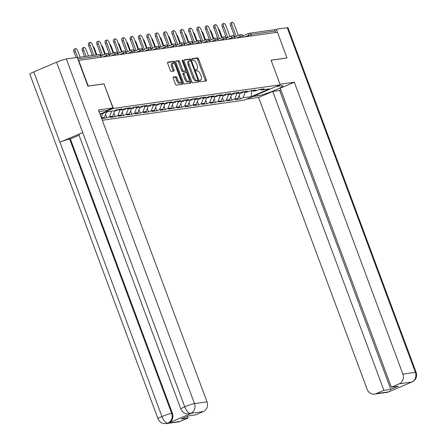 <?xml version="1.0" encoding="UTF-8"?>
<svg xmlns="http://www.w3.org/2000/svg" width="446" height="446" viewBox="0 0 446 446"><rect width="100%" height="100%" fill="white"/><g stroke="black" fill="none" stroke-linecap="round" stroke-linejoin="round"><path stroke-width="0.67" d="M199.959 80.955A0.864 0.362 66.9 0 0 200.628 81.707L206.208 80.921A1.232 0.513 66.9 0 0 206.264 80.904A1.232 0.513 66.9 0 0 206.308 79.695L198.604 58.983A1.232 0.513 66.9 0 0 197.65 57.908L192.07 58.694A0.864 0.362 66.9 0 0 192.031 58.705A0.864 0.362 66.9 0 0 192.003 59.552A0.864 0.362 66.9 0 0 192.666 60.305L193.391 60.204A3.947 1.65 66.9 0 1 196.441 63.65L197.082 65.372A3.947 1.65 66.9 0 1 196.948 69.247A3.947 1.65 66.9 0 1 196.77 69.297L196.05 69.398A0.864 0.362 66.9 0 0 196.011 69.409A0.864 0.362 66.9 0 0 195.984 70.256A0.864 0.362 66.9 0 0 196.647 71.009L197.372 70.908A3.947 1.65 66.9 0 1 200.421 74.348L201.062 76.076A3.947 1.65 66.9 0 1 200.929 79.945A3.947 1.65 66.9 0 1 200.75 79.996L200.031 80.096A0.864 0.362 66.9 0 0 199.992 80.107A0.864 0.362 66.9 0 0 199.959 80.955M173.327 77.035A1.232 0.513 66.9 0 0 173.271 77.052A1.232 0.513 66.9 0 0 173.232 78.262L175.389 84.071A1.232 0.513 66.9 0 0 176.343 85.147L182.542 84.272A1.232 0.513 66.9 0 0 182.598 84.255A1.232 0.513 66.9 0 0 182.643 83.045L174.938 62.334A1.232 0.513 66.9 0 0 173.985 61.258L167.785 62.133A1.232 0.513 66.9 0 0 167.729 62.15A1.232 0.513 66.9 0 0 167.69 63.36L170.3 70.379A1.232 0.513 66.9 0 0 171.253 71.455L173.907 71.081A1.232 0.513 66.9 0 0 173.962 71.065A1.232 0.513 66.9 0 0 174.001 69.855L172.708 66.37A3.3 1.377 66.9 0 1 172.819 63.137A3.3 1.377 66.9 0 1 175.518 65.975L180.591 79.611A3.3 1.377 66.9 0 1 180.479 82.844A3.3 1.377 66.9 0 1 177.781 80.007L176.934 77.738A1.232 0.513 66.9 0 0 175.98 76.662L173.221 77.08M104.18 83.809L88.23 86.067L78.68 60.394L277.451 32.251L287.001 57.924L271.051 60.182L280.205 84.801L113.334 108.423L103.974 83.893M191.73 81.757A1.232 0.513 66.9 0 0 192.683 82.833L198.883 81.958A1.232 0.513 66.9 0 0 198.938 81.941A1.232 0.513 66.9 0 0 198.977 80.732L191.278 60.02A1.232 0.513 66.9 0 0 190.325 58.944L184.126 59.82A1.232 0.513 66.9 0 0 184.07 59.836A1.232 0.513 66.9 0 0 184.025 61.046L191.73 81.757M190.715 83.112L184.516 83.993A1.232 0.513 66.9 0 1 183.562 82.911L175.858 62.2A1.232 0.513 66.9 0 1 175.897 60.991A1.232 0.513 66.9 0 1 175.958 60.979L178.606 60.6A1.232 0.513 66.9 0 1 179.56 61.676L182.687 70.078A1.232 0.513 66.9 0 0 183.64 71.154L185.397 70.903A1.232 0.513 66.9 0 0 185.452 70.892A1.232 0.513 66.9 0 0 185.497 69.682L182.241 60.935A0.864 0.362 66.9 0 1 182.275 60.087A0.864 0.362 66.9 0 1 182.977 60.829L190.81 81.886A1.232 0.513 66.9 0 1 190.771 83.095A1.232 0.513 66.9 0 1 190.715 83.112M99.999 114.109L113.334 108.423M102.279 120.247L244.168 100.16L280.205 84.801M100.16 114.544L106.22 111.957L114.382 110.803L117.114 109.638L122.198 108.919L119.467 110.084L122.734 109.621L125.465 108.456L130.55 107.737L127.818 108.902L131.079 108.439L133.811 107.274L138.896 106.555L136.164 107.72L139.431 107.257L142.162 106.092L147.247 105.373L144.515 106.538L147.777 106.076L150.508 104.91L155.593 104.191L152.861 105.356L156.128 104.894L158.86 103.728L163.944 103.009L161.212 104.174L164.479 103.712L167.211 102.547L172.295 101.827L169.564 102.993L172.825 102.53L175.557 101.365L180.641 100.645L177.909 101.811L181.176 101.348L183.908 100.183L188.993 99.464L186.261 100.629L189.522 100.166L192.254 99.001L197.338 98.282L194.607 99.447L197.873 98.984L200.605 97.819L205.69 97.1L202.958 98.265L206.219 97.802L208.951 96.637L214.035 95.918L211.304 97.083L214.571 96.62L217.302 95.455L222.387 94.736L219.655 95.901L222.922 95.438L225.654 94.273L230.738 93.554L228.006 94.719L231.268 94.257L233.999 93.091L239.084 92.372L236.352 93.537L239.619 93.075L242.351 91.909L247.435 91.19L244.703 92.355L247.965 91.893L250.697 90.728L255.781 90.008L253.049 91.174L256.316 90.711L259.048 89.546L264.132 88.826L261.401 89.986L269.562 88.832L251.282 96.626L243.12 97.78L245.205 92.283M239.14 95.589L240.388 98.945L243.12 97.78M240.388 98.945L235.304 99.664L238.036 98.499L234.769 98.962L236.854 93.465M230.788 96.771L232.037 100.127L234.769 98.962M232.037 100.127L226.953 100.846L229.684 99.681L226.423 100.144L228.508 94.647M222.442 97.953L223.686 101.309L226.423 100.144M223.686 101.309L218.607 102.028L221.339 100.863L218.072 101.326L220.157 95.829M214.091 99.135L215.34 102.491L218.072 101.326M215.34 102.491L210.256 103.21L212.987 102.045L209.72 102.508L211.811 97.011M205.74 100.317L206.989 103.673L209.72 102.508M206.989 103.673L201.904 104.392L204.636 103.227L201.375 103.689L203.46 98.192M197.394 101.498L198.643 104.855L201.375 103.689M198.643 104.855L193.558 105.574L196.29 104.409L193.023 104.871L195.108 99.374M189.043 102.68L190.291 106.036L193.023 104.871M190.291 106.036L185.207 106.756L187.939 105.591L184.677 106.053L186.762 100.556M180.697 103.862L181.946 107.218L184.677 106.053M181.946 107.218L176.861 107.938L179.593 106.772L176.326 107.235L178.411 101.738M172.346 105.044L173.594 108.4L176.326 107.235M173.594 108.4L168.51 109.119L171.242 107.954L167.975 108.417L170.065 102.92M164 106.226L165.243 109.582L167.975 108.417M165.243 109.582L160.159 110.301L162.89 109.136L159.629 109.599L161.714 104.102M155.648 107.408L156.897 110.764L159.629 109.599M156.897 110.764L151.813 111.483L154.545 110.318L151.278 110.781L153.368 105.284M147.297 108.59L148.546 111.946L151.278 110.781M148.546 111.946L143.461 112.665L146.193 111.5L142.932 111.963L145.017 106.466M138.951 109.772L140.2 113.128L142.932 111.963M140.2 113.128L135.116 113.847L137.847 112.682L134.581 113.145L136.666 107.648M130.6 110.954L131.849 114.31L134.581 113.145M131.849 114.31L126.764 115.029L129.496 113.864L126.229 114.327L128.32 108.83M122.254 112.136L123.497 115.492L126.229 114.327M123.497 115.492L118.413 116.211L121.15 115.046L117.883 115.508L119.968 110.011M113.903 113.317L115.152 116.674L117.883 115.508M115.152 116.674L110.067 117.393L112.799 116.228L109.532 116.69L111.623 111.193M105.551 114.499L106.8 117.856L109.532 116.69M106.8 117.856L101.716 118.575L104.448 117.409L101.387 117.844M118.229 109.482L119.467 110.084M101.292 117.593L102.892 113.379M104.448 117.409L106.538 111.913M126.58 108.3L127.818 108.902M112.799 116.228L114.951 110.558M134.926 107.118L136.164 107.72M121.15 115.046L123.297 109.376M143.278 105.936L144.515 106.538M129.496 113.864L131.648 108.194M151.629 104.754L152.861 105.356M137.847 112.682L139.999 107.012M159.975 103.572L161.212 104.174M146.193 111.5L148.345 105.83M168.326 102.39L169.564 102.993M154.545 110.318L156.697 104.648M176.672 101.209L177.909 101.811M162.89 109.136L165.042 103.466M185.023 100.027L186.261 100.629M171.242 107.954L173.394 102.285M193.374 98.845L194.607 99.447M179.593 106.772L181.739 101.103M201.72 97.663L202.958 98.265M187.939 105.591L190.091 99.921M210.072 96.481L211.304 97.083M196.29 104.409L198.442 98.739M218.417 95.293L219.655 95.901M204.636 103.227L206.788 97.557M226.769 94.112L228.006 94.719M212.987 102.045L215.139 96.375M235.114 92.93L236.352 93.537M221.339 100.863L223.485 95.193M243.466 91.748L244.703 92.355M229.684 99.681L231.836 94.011M251.817 90.566L253.049 91.174M238.036 98.499L240.188 92.829M275.717 32.497L275.182 31.047L250.936 34.481L251.472 35.931M248.545 33.461L242.858 35.886L248.617 33.417A1.884 0.786 66.9 0 1 248.706 33.394A1.884 1.7 81.9 0 1 249.097 33.283L273.337 29.854A1.884 1.7 81.9 0 1 275.182 31.047M260.163 89.384L261.401 89.986M251.282 96.626L251.589 90.599M286.845 57.991L271.068 60.227M78.68 60.394L78.379 60.522M205.4 81.033A1.232 0.513 66.9 0 0 205.255 80.141L197.556 59.429A1.232 0.513 66.9 0 0 196.602 58.354L191.897 59.023M190.291 60.645L190.225 60.466A1.232 0.513 66.9 0 0 189.271 59.39L183.886 60.154M198.069 82.07A1.232 0.513 66.9 0 0 197.929 81.178L197.656 80.453M197.706 80.425A0.864 0.362 66.9 0 0 197.745 80.414A0.864 0.362 66.9 0 0 197.773 79.572L191.011 61.392A0.864 0.362 66.9 0 0 190.342 60.634L189.583 60.745A3.947 1.65 66.9 0 0 189.405 60.795A3.947 1.65 66.9 0 0 189.271 64.664L193.893 77.091A3.947 1.65 66.9 0 0 196.942 80.536L197.706 80.425L196.653 80.877A0.864 0.362 66.9 0 0 196.692 80.865A0.864 0.362 66.9 0 0 196.731 80.843M188.53 61.191A3.947 1.65 66.9 0 0 188.351 61.241A3.947 1.65 66.9 0 0 188.218 65.11L189.271 64.664M196.653 80.877L195.894 80.982A3.947 1.65 66.9 0 1 192.839 77.537L188.218 65.11M175.713 61.308L178.606 60.6M184.454 71.31A1.232 0.513 66.9 0 1 184.404 71.338A1.232 0.513 66.9 0 1 184.349 71.354L182.587 71.6A1.232 0.513 66.9 0 1 181.633 70.524L178.511 62.128A1.232 0.513 66.9 0 0 177.558 61.052M185.497 70.869L186.11 72.525M189.132 80.654L189.762 82.337L190.81 81.886M185.926 78.791A3.3 1.377 66.9 0 0 188.625 81.629A3.3 1.377 66.9 0 0 188.736 78.396L186.952 73.59A1.232 0.513 66.9 0 0 185.999 72.514L184.237 72.765A1.232 0.513 66.9 0 0 184.181 72.782A1.232 0.513 66.9 0 0 184.142 73.991L185.926 78.791L184.878 79.243A3.3 1.377 66.9 0 0 187.576 82.081L188.625 81.629M184.131 72.809L183.189 73.211A1.232 0.513 66.9 0 0 183.133 73.228A1.232 0.513 66.9 0 0 183.089 74.437L184.142 73.991M184.878 79.243L183.089 74.437M189.901 83.229A1.232 0.513 66.9 0 0 189.762 82.337M180.479 82.844L179.426 83.296A3.3 1.377 66.9 0 1 176.727 80.458L175.886 78.184A1.232 0.513 66.9 0 0 174.932 77.108L173.087 77.37M172.819 63.137L171.771 63.583A3.3 1.377 66.9 0 0 171.66 66.822L172.708 66.37M173.093 71.193A1.232 0.513 66.9 0 0 172.953 70.301L171.66 66.822M174.28 63.839L173.89 62.78A1.232 0.513 66.9 0 0 172.936 61.704L167.545 62.468M181.734 84.383A1.232 0.513 66.9 0 0 181.589 83.491L180.987 81.869M222.225 37.536L219.778 30.958A2.827 1.182 66.9 0 0 218.295 28.734M240.126 92.98A4.148 3.746 -98.1 0 0 240.689 92.617M240.048 93.186L241.091 93.041A4.148 3.746 -98.1 0 0 243.315 91.77M238.359 35.412L234.384 24.731A2.827 1.182 66.9 0 0 232.071 22.3A2.827 1.182 66.9 0 0 231.976 25.071L230.61 25.656A2.827 1.182 -113.1 0 1 230.705 22.88L232.071 22.3M234.802 36.929L230.61 25.656M236.168 36.349L231.976 25.071M257.32 94.552L257.805 95.845A14.144 1.433 159.6 0 0 272.963 91.062A14.144 1.433 159.6 0 0 282.881 85.877A14.144 1.433 159.6 0 0 281.443 85.771L276.174 86.518M257.805 95.845L252.536 96.592M246.493 99.168L258.613 97.451L272.746 91.43L383.911 390.356L376.084 393.69L388.773 391.861L411.619 382.122M280.835 89.947L279.648 90.454L272.746 91.43M279.648 90.454L390.819 389.375L398.278 386.197L391.371 387.173L280.205 88.252L294.332 82.226L402.889 374.116L415.382 372.349L287.213 27.708L276.325 29.246L277.44 32.251M280.004 84.255L294.332 82.226M258.613 97.451L367.164 389.341A7.543 6.813 -98.1 0 0 374.528 394.125A7.543 6.813 -98.1 0 0 376.084 393.69M287.213 27.708A7.733 0.78 -20.4 0 1 287.999 27.763L416.168 372.41A7.733 0.78 -20.4 0 0 415.382 372.349A7.543 6.813 81.9 0 1 411.697 382.071L399.198 383.839A7.543 6.813 -98.1 0 0 402.889 374.116M274.385 30.072L276.325 29.246M391.371 387.173L399.198 383.839M390.819 389.375L383.911 390.356M390.183 391.03L388.845 391.811M390.874 390.741L388.773 391.861M416.168 372.41C417.445 377.444 414.986 379.73 415.204 379.474L413.236 381.352L411.697 382.071M180.853 409.043A7.733 0.78 -20.4 0 1 184.755 406.836C186.517 411.095 188.474 413.28 190.626 413.397L188.998 413.882L186.172 413.754C186.495 413.804 183.167 413.665 180.853 409.043L78.842 134.737A7.733 0.78 -20.4 0 1 82.744 132.529L56.586 62.195A7.733 0.78 -20.4 0 1 66.337 58.978L77.23 57.434L87.912 86.156L103.968 83.881L112.905 107.91L106.862 110.485L99.263 111.561A14.144 1.433 159.6 0 0 99.062 111.595M112.905 107.91L98.454 109.956L207.005 401.852A7.543 6.813 81.9 0 1 203.32 411.569L195.493 414.903L188.586 415.884L181.126 419.062L188.034 418.086L180.201 421.42A7.543 6.813 81.9 0 1 178.645 421.855L166.146 423.628A7.543 6.813 -98.1 0 0 167.707 423.193L180.201 421.42M166.146 423.628L163.314 423.494C163.637 423.544 160.309 423.405 158.001 418.783L29.832 74.142A7.733 0.78 -20.4 0 1 33.785 71.912L59.942 142.246A7.733 0.78 -20.4 0 1 69.643 139.052L171.66 413.358L172.379 413.258A7.543 6.813 81.9 0 1 168.694 422.975L191.284 413.347A7.543 6.813 81.9 0 1 189.723 413.782L188.998 413.888M56.586 62.195L33.785 71.912M66.337 58.978L194.512 403.619A7.733 0.78 -20.4 0 0 184.755 406.836L82.744 132.529L59.942 142.246L161.959 416.553C163.704 420.807 165.644 423.003 167.785 423.131L167.707 423.193M188.034 418.086L187.398 416.391M79.031 135.255L70.368 138.951L172.379 413.258M70.368 138.951L69.643 139.052M213.879 38.718L211.432 32.14A2.827 1.182 66.9 0 0 209.943 29.915M231.781 94.162A4.148 3.746 -98.1 0 0 232.344 93.799M231.703 94.368L232.745 94.223A4.148 3.746 -98.1 0 0 234.964 92.952M205.528 39.9L203.081 33.322A2.827 1.182 66.9 0 0 201.598 31.097M223.429 95.344A4.148 3.746 -98.1 0 0 223.992 94.981M223.351 95.55L224.394 95.405A4.148 3.746 -98.1 0 0 226.618 94.134M197.182 41.082L194.735 34.504A2.827 1.182 66.9 0 0 193.246 32.279M215.084 96.526A4.148 3.746 -98.1 0 0 215.647 96.163M215.005 96.732L216.048 96.587A4.148 3.746 -98.1 0 0 218.267 95.316M188.831 42.264L186.383 35.686A2.827 1.182 66.9 0 0 184.9 33.461M206.732 97.707A4.148 3.746 -98.1 0 0 207.295 97.345M206.654 97.914L207.697 97.769A4.148 3.746 -98.1 0 0 209.921 96.498M180.479 43.446L178.032 36.867A2.827 1.182 66.9 0 0 176.549 34.643M198.386 98.889A4.148 3.746 -98.1 0 0 198.944 98.527M198.303 99.096L199.345 98.951A4.148 3.746 -98.1 0 0 201.57 97.68M230.008 36.594L226.033 25.913A2.827 1.182 66.9 0 0 223.719 23.482A2.827 1.182 66.9 0 0 223.624 26.253L222.259 26.838A2.827 1.182 -113.1 0 1 222.353 24.062L223.719 23.482M226.457 38.111L222.259 26.838M227.822 37.531L223.624 26.253M221.656 37.776L217.687 27.095A2.827 1.182 66.9 0 0 215.373 24.664A2.827 1.182 66.9 0 0 215.279 27.435L213.913 28.02A2.827 1.182 -113.1 0 1 214.008 25.244L215.373 24.664M218.105 39.293L213.913 28.02M219.471 38.713L215.279 27.435M213.311 38.958L209.336 28.276A2.827 1.182 66.9 0 0 207.022 25.846A2.827 1.182 66.9 0 0 206.927 28.616L205.561 29.202A2.827 1.182 -113.1 0 1 205.656 26.425L207.022 25.846M209.754 40.474L205.561 29.202M211.12 39.895L206.927 28.616M204.959 40.14L200.99 29.458A2.827 1.182 66.9 0 0 198.676 27.028A2.827 1.182 66.9 0 0 198.582 29.798L197.216 30.384A2.827 1.182 -113.1 0 1 197.31 27.607L198.676 27.028M201.408 41.656L197.216 30.384M202.774 41.077L198.582 29.798M196.614 41.322L192.639 30.64A2.827 1.182 66.9 0 0 190.325 28.21A2.827 1.182 66.9 0 0 190.23 30.98L188.864 31.566A2.827 1.182 -113.1 0 1 188.959 28.789L190.325 28.21M193.057 42.838L188.864 31.566M194.423 42.258L190.23 30.98M172.134 44.628L169.686 38.049A2.827 1.182 66.9 0 0 168.198 35.825M190.035 100.071A4.148 3.746 -98.1 0 0 190.598 99.709M189.957 100.278L191 100.133A4.148 3.746 -98.1 0 0 193.224 98.861M188.262 42.509L184.287 31.822A2.827 1.182 66.9 0 0 181.979 29.391A2.827 1.182 66.9 0 0 181.879 32.162L180.513 32.748A2.827 1.182 -113.1 0 1 180.613 29.977L181.979 29.391M184.711 44.02L180.513 32.748M186.077 43.44L181.879 32.162M163.782 45.81L161.335 39.231A2.827 1.182 66.9 0 0 159.852 37.007M181.684 101.253A4.148 3.746 -98.1 0 0 182.247 100.891M181.606 101.459L182.648 101.314A4.148 3.746 -98.1 0 0 184.873 100.043M179.916 43.691L175.941 33.004A2.827 1.182 66.9 0 0 173.628 30.573A2.827 1.182 66.9 0 0 173.533 33.344L172.167 33.929A2.827 1.182 -113.1 0 1 172.262 31.159L173.628 30.573M176.36 45.202L172.167 33.929M177.725 44.622L173.533 33.344M155.437 46.992L152.989 40.413A2.827 1.182 66.9 0 0 151.501 38.189M173.338 102.435A4.148 3.746 -98.1 0 0 173.901 102.073M173.26 102.641L174.302 102.496A4.148 3.746 -98.1 0 0 176.521 101.225M171.565 44.873L167.59 34.186A2.827 1.182 66.9 0 0 165.276 31.755A2.827 1.182 66.9 0 0 165.182 34.526L163.816 35.111A2.827 1.182 -113.1 0 1 163.911 32.341L165.276 31.755M168.008 46.384L163.816 35.111M169.374 45.804L165.182 34.526M147.085 48.174L144.638 41.595A2.827 1.182 66.9 0 0 143.155 39.371M164.987 103.617A4.148 3.746 -98.1 0 0 165.55 103.255M164.909 103.823L165.951 103.678A4.148 3.746 -98.1 0 0 168.175 102.407M163.214 46.055L159.244 35.368A2.827 1.182 66.9 0 0 156.931 32.937A2.827 1.182 66.9 0 0 156.836 35.708L155.47 36.293A2.827 1.182 -113.1 0 1 155.565 33.522L156.931 32.937M159.662 47.566L155.47 36.293M161.028 46.986L156.836 35.708M138.734 49.355L136.286 42.777A2.827 1.182 66.9 0 0 134.804 40.553M156.641 104.799A4.148 3.746 -98.1 0 0 157.204 104.436M156.557 105.005L157.6 104.86A4.148 3.746 -98.1 0 0 159.824 103.589M154.868 47.237L150.893 36.55A2.827 1.182 66.9 0 0 148.579 34.119A2.827 1.182 66.9 0 0 148.485 36.89L147.119 37.475A2.827 1.182 -113.1 0 1 147.213 34.704L148.579 34.119M151.311 48.748L147.119 37.475M152.677 48.168L148.485 36.89M130.388 50.537L127.941 43.959A2.827 1.182 66.9 0 0 126.458 41.734M148.289 105.981A4.148 3.746 -98.1 0 0 148.852 105.618M148.211 106.187L149.254 106.042A4.148 3.746 -98.1 0 0 151.478 104.771M146.517 48.419L142.547 37.732A2.827 1.182 66.9 0 0 140.234 35.301A2.827 1.182 66.9 0 0 140.139 38.072L138.773 38.657A2.827 1.182 -113.1 0 1 138.868 35.886L140.234 35.301M142.965 49.93L138.773 38.657M144.331 49.35L140.139 38.072M122.037 51.719L119.589 45.141A2.827 1.182 66.9 0 0 118.106 42.916M139.938 107.163A4.148 3.746 -98.1 0 0 140.501 106.8M139.86 107.369L140.903 107.224A4.148 3.746 -98.1 0 0 143.127 105.953M138.171 49.601L134.196 38.913A2.827 1.182 66.9 0 0 131.882 36.483A2.827 1.182 66.9 0 0 131.787 39.259L130.422 39.839A2.827 1.182 -113.1 0 1 130.516 37.068L131.882 36.483M134.614 51.112L130.422 39.839M135.98 50.532L131.787 39.259M113.691 52.901L111.244 46.323A2.827 1.182 66.9 0 0 109.755 44.098M131.592 108.345A4.148 3.746 -98.1 0 0 132.155 107.982M131.514 108.551L132.557 108.406A4.148 3.746 -98.1 0 0 134.776 107.135M129.819 50.783L125.844 40.095A2.827 1.182 66.9 0 0 123.531 37.665A2.827 1.182 66.9 0 0 123.436 40.441L122.07 41.021A2.827 1.182 -113.1 0 1 122.165 38.25L123.531 37.665M126.268 52.293L122.07 41.021M127.634 51.714L123.436 40.441M105.34 54.083L102.892 47.505A2.827 1.182 66.9 0 0 101.409 45.28M123.241 109.526A4.148 3.746 -98.1 0 0 123.804 109.164M123.163 109.733L124.205 109.588A4.148 3.746 -98.1 0 0 126.43 108.317M121.468 51.965L117.499 41.277A2.827 1.182 66.9 0 0 115.185 38.847A2.827 1.182 66.9 0 0 115.09 41.623L113.724 42.203A2.827 1.182 -113.1 0 1 113.819 39.432L115.185 38.847M117.917 53.475L113.724 42.203M119.283 52.896L115.09 41.623M96.832 54.841L94.546 48.686A2.827 1.182 66.9 0 0 93.058 46.462M114.895 110.708A4.148 3.746 -98.1 0 0 115.458 110.346M114.817 110.915L115.854 110.77A4.148 3.746 -98.1 0 0 118.079 109.499M113.122 53.146L109.147 42.459A2.827 1.182 66.9 0 0 106.834 40.029A2.827 1.182 66.9 0 0 106.739 42.805L105.373 43.385A2.827 1.182 -113.1 0 1 105.468 40.614L106.834 40.029M109.565 54.657L105.373 43.385M110.931 54.078L106.739 42.805M83.787 50.208L82.421 50.788A2.827 1.182 -113.1 0 1 82.516 48.017L83.881 47.438A2.827 1.182 66.9 0 0 83.787 50.208L86.078 56.363M88.486 56.023L86.195 49.868A2.827 1.182 66.9 0 0 83.881 47.438M106.466 112.097L107.508 111.952A4.148 3.746 -98.1 0 0 108.545 111.628M82.421 50.788L84.573 56.575M104.771 54.328L100.802 43.641A2.827 1.182 66.9 0 0 98.488 41.21A2.827 1.182 66.9 0 0 98.393 43.987L97.027 44.567A2.827 1.182 -113.1 0 1 97.122 41.796L98.488 41.21M101.22 55.839L97.027 44.567M102.586 55.259L98.393 43.987M75.435 51.39L74.069 51.97A2.827 1.182 -113.1 0 1 74.164 49.199L75.53 48.62A2.827 1.182 66.9 0 0 75.435 51.39L77.727 57.545M80.135 57.205L77.844 51.05A2.827 1.182 66.9 0 0 75.53 48.62M74.069 51.97L76.16 57.584M96.208 54.93L92.45 44.823A2.827 1.182 66.9 0 0 90.137 42.392A2.827 1.182 66.9 0 0 90.042 45.169L88.676 45.748A2.827 1.182 -113.1 0 1 88.771 42.978L90.137 42.392M92.294 55.482L88.676 45.748M93.799 55.271L90.042 45.169M248.935 36.288L248.556 35.267A1.884 0.786 66.9 0 1 248.617 33.417A1.884 1.884 0 0 1 249.097 33.283A1.884 1.7 81.9 0 1 250.936 34.481L244.77 36.879M101.192 57.205L100.651 55.756L77.81 58.989M101.37 57.183L100.651 55.756A1.884 1.7 -98.1 0 0 98.811 54.563L77.292 57.606M240.589 37.47L240.204 36.449L242.78 35.674A1.884 1.884 0 0 0 240.271 34.598A1.884 0.786 66.9 0 0 240.204 36.449L236.425 38.061M232.238 38.651L231.859 37.631L228.073 39.242M223.892 39.833L223.507 38.813L219.722 40.424M215.541 41.015L215.162 39.995L211.376 41.606M207.189 42.197L206.81 41.177L203.025 42.788M198.844 43.379L198.464 42.359L194.679 43.97M190.492 44.561L190.113 43.541L186.328 45.152M182.146 45.743L181.762 44.723L177.982 46.334M173.795 46.925L173.416 45.905L169.631 47.516M165.444 48.107L165.065 47.086L161.279 48.698M157.098 49.289L156.719 48.268L152.933 49.88M148.747 50.47L148.367 49.45L144.582 51.061M140.401 51.652L140.016 50.632L136.236 52.243M132.049 52.834L131.67 51.814L127.885 53.425M123.704 54.016L123.319 52.996L119.534 54.607M115.352 55.198L114.973 54.178L111.188 55.789M107.001 56.38L106.622 55.36L102.836 56.971M240.355 34.576A1.884 0.786 66.9 0 0 240.271 34.598L234.501 37.057M234.239 36.845L234.429 36.856A1.884 1.884 0 0 0 231.92 35.78A1.884 0.786 66.9 0 0 231.859 37.631L234.239 36.845M232.009 35.758A1.884 0.786 66.9 0 0 231.92 35.78L226.155 38.239M225.888 38.027L226.077 38.038A1.884 1.884 0 0 0 223.574 36.962A1.884 0.786 66.9 0 0 223.507 38.813L225.888 38.027M223.658 36.94A1.884 0.786 66.9 0 0 223.574 36.962L217.804 39.421M217.536 39.209L217.732 39.22A1.884 1.884 0 0 0 215.223 38.144A1.884 0.786 66.9 0 0 215.162 39.995L217.536 39.209M215.306 38.122A1.884 0.786 66.9 0 0 215.223 38.144L209.453 40.603M209.191 40.391L209.38 40.402A1.884 1.884 0 0 0 206.877 39.326A1.884 0.786 66.9 0 0 206.81 41.177L209.191 40.391M206.961 39.304A1.884 0.786 66.9 0 0 206.877 39.326L201.107 41.785M200.839 41.573L201.035 41.584A1.884 1.884 0 0 0 198.526 40.508A1.884 0.786 66.9 0 0 198.464 42.359L200.839 41.573M198.609 40.486A1.884 0.786 66.9 0 0 198.526 40.508L192.756 42.967M192.494 42.755L192.683 42.766A1.884 1.884 0 0 0 190.174 41.69A1.884 0.786 66.9 0 0 190.113 43.541L192.494 42.755M190.264 41.668A1.884 0.786 66.9 0 0 190.174 41.69L184.41 44.148M184.142 43.937L184.332 43.953A1.884 1.884 0 0 0 181.829 42.872A1.884 0.786 66.9 0 0 181.762 44.723L184.142 43.937M181.912 42.849A1.884 0.786 66.9 0 0 181.829 42.872L176.059 45.33M175.791 45.118L175.986 45.135A1.884 1.884 0 0 0 173.477 44.054A1.884 0.786 66.9 0 0 173.416 45.905L175.791 45.118M173.566 44.031A1.884 0.786 66.9 0 0 173.477 44.054L167.713 46.512M167.445 46.3L167.635 46.317A1.884 1.884 0 0 0 165.131 45.236A1.884 0.786 66.9 0 0 165.065 47.086L167.445 46.3M165.215 45.213A1.884 0.786 66.9 0 0 165.131 45.236L159.361 47.694M159.094 47.482L159.289 47.499A1.884 1.884 0 0 0 156.78 46.417A1.884 0.786 66.9 0 0 156.719 48.268L159.094 47.482M156.864 46.395A1.884 0.786 66.9 0 0 156.78 46.417L151.01 48.876M150.748 48.664L150.938 48.681A1.884 1.884 0 0 0 148.429 47.599A1.884 0.786 66.9 0 0 148.367 49.45L150.748 48.664M148.518 47.577A1.884 0.786 66.9 0 0 148.429 47.599L142.664 50.058M142.397 49.846L142.586 49.863A1.884 1.884 0 0 0 140.083 48.781A1.884 0.786 66.9 0 0 140.016 50.632L142.397 49.846M140.167 48.759A1.884 0.786 66.9 0 0 140.083 48.781L134.313 51.24M134.051 51.028L134.24 51.045A1.884 1.884 0 0 0 131.732 49.963A1.884 0.786 66.9 0 0 131.67 51.814L134.051 51.028M131.821 49.941A1.884 0.786 66.9 0 0 131.732 49.963L125.967 52.422M125.7 52.21L125.889 52.227A1.884 1.884 0 0 0 123.386 51.145A1.884 0.786 66.9 0 0 123.319 52.996L125.7 52.21M123.47 51.123A1.884 0.786 66.9 0 0 123.386 51.145L117.616 53.604M117.348 53.392L117.543 53.408A1.884 1.884 0 0 0 115.035 52.327A1.884 0.786 66.9 0 0 114.973 54.178L117.348 53.392M115.118 52.305A1.884 0.786 66.9 0 0 115.035 52.327L109.264 54.786M109.002 54.574L109.192 54.59A1.884 1.884 0 0 0 106.689 53.509A1.884 0.786 66.9 0 0 106.622 55.36L109.002 54.574M106.772 53.487A1.884 0.786 66.9 0 0 106.689 53.509L100.919 55.967M199.858 80.375L200.75 79.996M195.878 69.676L196.77 69.297M196.602 58.354L197.65 57.908M197.556 59.429L198.604 58.983M205.255 80.141L206.308 79.695M189.271 59.39L190.325 58.944M190.225 60.466L191.278 60.02M197.929 81.178L198.977 80.732M192.839 77.537L193.893 77.091M195.894 80.982L196.942 80.536M178.511 62.128L179.56 61.676M181.633 70.524L182.687 70.078M182.587 71.6L183.64 71.154M184.349 71.354L185.397 70.903M182.314 61.113L182.977 60.829M174.932 77.108L175.98 76.662M175.886 78.184L176.934 77.738M176.727 80.458L177.781 80.007M172.953 70.301L174.001 69.855M172.936 61.704L173.985 61.258M173.89 62.78L174.938 62.334M181.589 83.491L182.643 83.045M389.146 391.755L387.022 392.357A7.543 6.813 -98.1 0 0 388.583 391.923M409.963 382.601L411.435 382.183M168.694 422.975L167.785 423.137M203.32 411.569L190.632 413.397M190.559 413.448L191.284 413.347M190.821 413.336A7.543 6.813 81.9 0 0 194.512 403.619L207.005 401.852M158.001 418.783A7.733 0.78 -20.4 0 1 161.959 416.553A7.733 0.78 -20.4 0 1 171.66 413.358C172.925 417.724 171.699 420.963 167.969 423.076M243.304 37.085L242.78 35.674M234.953 38.267L234.429 36.856M226.601 39.449L226.077 38.038M218.256 40.631L217.732 39.22M209.904 41.812L209.38 40.402M201.559 42.994L201.035 41.584M193.207 44.176L192.683 42.766M184.856 45.358L184.332 43.953M176.51 46.54L175.986 45.135M168.159 47.722L167.635 46.317M159.813 48.904L159.289 47.499M151.462 50.086L150.938 48.681M143.116 51.268L142.586 49.863M134.764 52.455L134.24 51.045M126.413 53.637L125.889 52.227M118.067 54.819L117.543 53.408M109.716 56.001L109.192 54.59M100.846 55.772A1.884 1.884 0 0 0 98.811 54.563M199.88 80.391L200.929 79.945M195.9 69.693L196.948 69.247M196.692 80.865L197.745 80.414M188.351 61.241L189.405 60.795M184.404 71.338L185.452 70.892M183.133 73.228L184.181 72.782M374.528 394.125L387.022 392.357M411.993 382.016L409.874 382.618"/></g></svg>

